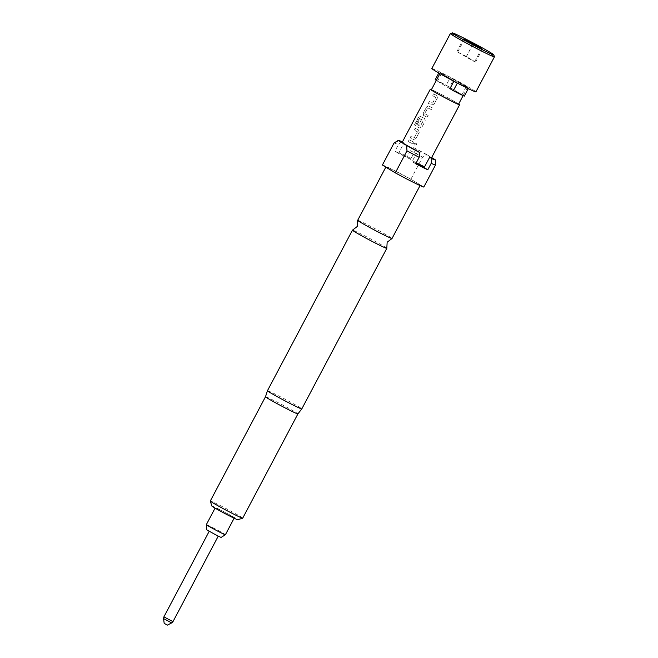 <?xml version="1.0" encoding="UTF-8"?>
<svg xmlns="http://www.w3.org/2000/svg" width="658" height="658" viewBox="0 0 658 658"><rect width="100%" height="100%" fill="white"/><g stroke="black" fill="none" stroke-linecap="round" stroke-linejoin="round"><path stroke-width="0.49" stroke-dasharray="3.29 2.47" d="M416.522 144.67L416.169 143.107L414.384 143.567L414.737 145.122L416.547 144.686L416.193 143.123L414.425 143.592L414.762 145.147L416.547 144.686M386.814 248.305A19.436 0.748 27.9 0 0 377.75 242.786A19.436 0.748 27.9 0 0 360.469 233.689A19.436 0.748 27.9 0 0 352.499 230.136M167.42 625.1L164.179 623.381M209.968 531.656L218.349 535.966L209.968 531.656M225.398 534.724A10.783 0.411 27.9 0 0 220.553 531.746A10.783 0.411 27.9 0 0 210.782 526.589A10.783 0.411 27.9 0 0 206.341 524.632M219.698 509.753A10.783 0.411 27.9 0 0 215.256 507.795A10.783 0.411 27.9 0 0 220.093 510.772A10.783 0.411 27.9 0 0 229.872 515.921A10.783 0.411 27.9 0 0 234.314 517.879A10.783 0.411 27.9 0 0 229.469 514.901A10.783 0.411 27.9 0 0 219.698 509.753M221.088 537.422L206.522 529.715M450.376 33.509A24.938 0.962 -152.1 0 1 460.616 38.065A24.938 0.962 -152.1 0 1 482.849 49.778A24.938 0.962 -152.1 0 1 494.421 56.827M468.282 88.616L468.397 88.394A20.538 0.79 -152.1 0 1 463.553 86.05A20.538 0.79 -152.1 0 1 457.433 82.941L439.33 71.961L438.779 72.997M431.829 68.506A24.938 0.962 -152.1 0 1 442.094 73.038A24.938 0.962 -152.1 0 1 464.704 84.956A24.938 0.962 -152.1 0 1 475.907 91.84M450.656 89.101A15.405 0.592 27.9 0 0 457.014 92.359A15.405 0.592 27.9 0 0 461.62 94.555A15.405 0.592 27.9 0 0 461.974 94.703L449.587 87.193A15.405 0.592 27.9 0 0 448.838 86.798A15.405 0.592 27.9 0 0 442.48 83.541A15.405 0.592 27.9 0 0 437.874 81.345A15.405 0.592 27.9 0 0 437.529 81.197L441.641 73.425L453.855 81.255M458.56 104.219A15.405 0.592 27.9 0 0 451.643 99.967A15.405 0.592 27.9 0 0 437.677 92.605A15.405 0.592 27.9 0 0 431.335 89.809M454.028 80.934A15.405 0.592 -152.1 0 1 440.251 72.972A15.405 0.592 -152.1 0 1 441.641 73.425M402.367 142.013L403.963 142.983L398.559 153.396A16.425 0.633 -152.1 0 1 403.584 155.79A16.425 0.633 -152.1 0 1 410.617 159.392L416.021 148.979L413.742 147.598L410.403 150.707L406.973 157.18A23.466 0.905 27.9 0 0 394.907 151.184L398.337 144.702L401.684 141.602M357.672 220.315A19.436 0.748 -152.1 0 1 365.684 223.843A19.436 0.748 -152.1 0 1 383.301 233.129A19.436 0.748 -152.1 0 1 392.028 238.5M211.818 505.994A14.665 0.568 -152.1 0 1 217.864 508.642A14.665 0.568 -152.1 0 1 231.377 515.773A14.665 0.568 -152.1 0 1 237.727 519.713M242.703 518.175A18.334 0.707 27.9 0 0 234.462 513.117A18.334 0.707 27.9 0 0 217.847 504.349A18.334 0.707 27.9 0 0 210.297 501.018M265.503 396.741L265.503 396.741A18.334 0.707 -152.1 0 1 273.054 400.072A18.334 0.707 -152.1 0 1 289.676 408.832A18.334 0.707 -152.1 0 1 297.918 413.898L297.909 413.898M267.452 390.712A19.436 0.748 -152.1 0 1 275.455 394.249A19.436 0.748 -152.1 0 1 293.073 403.535A19.436 0.748 -152.1 0 1 301.808 408.906M387.085 167.872A19.436 0.748 -152.1 0 1 385.933 166.943A19.436 0.748 -152.1 0 1 393.936 170.471A19.436 0.748 -152.1 0 1 415.593 182.044L410.905 179.206L422.568 157.188L427.009 154.745L431.648 157.558M423.818 187.037L419.138 184.199A19.436 0.748 -152.1 0 1 420.289 185.128A19.436 0.748 -152.1 0 1 412.278 181.6A19.436 0.748 -152.1 0 1 390.63 170.019M431.451 89.603A16.573 0.642 -152.1 0 1 437.126 92.268A16.573 0.642 -152.1 0 1 458.667 104.013M435.703 94.966L433.408 93.847L432.47 95.616L435.662 97.326L432.635 103.043L429.32 101.562L428.383 103.331L431.738 104.984L434.124 104.096L437.397 97.91L436.764 95.5L435.703 94.966M429.616 106.456L428.588 105.946L426.45 106.983L423.176 113.168L423.563 115.43L427.165 117.231L428.103 115.471L424.657 113.595L427.684 107.879L431.253 109.516L432.191 107.748L429.616 106.456M423.53 117.947L420.223 116.334L418.348 117.519L414.417 124.946L415.502 125.448L419.343 118.374L423.39 120.504L420.199 126.278L418.472 125.275L421.128 120.249L419.779 119.592L417.098 124.658L417.485 126.92L419.574 127.965L421.959 127.076L425.233 120.891L424.599 118.473L423.53 117.947M417.452 129.429L415.165 128.31L414.227 130.078L417.411 131.797L414.392 137.514L411.077 136.025L410.14 137.793L413.495 139.455L415.881 138.567L419.154 132.381L418.521 129.963L417.452 129.429M411.365 140.919L409.087 139.8L408.149 141.569L413.01 143.987L413.948 142.218L411.365 140.919M403.963 142.983A16.573 0.642 27.9 0 0 402.178 142.375M415.708 163.801L412.064 161.588L417.633 151.274M431.475 157.887A16.573 0.642 27.9 0 0 416.021 148.979M398.559 153.396L394.907 151.184M410.617 159.392L406.973 157.18M410.403 150.707A23.466 0.905 -152.1 0 1 422.568 157.188M382.397 165.026A23.466 0.905 -152.1 0 1 410.905 179.206M394.06 143.008A23.466 0.905 -152.1 0 1 398.337 144.702M427.009 154.745A20.933 0.806 27.9 0 0 413.742 147.598M415.593 182.044A19.436 0.748 -152.1 0 1 419.138 184.199L415.593 182.044M415.84 163.546A16.425 0.633 -152.1 0 1 412.064 161.588M435.152 159.688L435.448 163.085M449.932 88.657L436.32 80.399M449.908 88.707L437.529 81.197M464.285 96.167L446.182 85.186L450.294 77.414A20.538 0.79 -152.1 0 0 439.33 71.961M453.699 79.421A15.405 0.592 -152.1 0 1 467.476 87.382A15.405 0.592 -152.1 0 1 466.086 86.93L453.699 79.421L449.587 87.193M461.974 94.703L466.086 86.93M435.218 79.733A20.538 0.79 -152.1 0 1 446.182 85.186M468.397 88.394L450.294 77.414M473.135 61.054L474.747 61.556L466.44 56.522L456.874 51.595L473.135 61.054M413.997 142.251L409.169 139.85L408.24 141.618L413.06 144.012L413.948 142.218M415.922 138.599L419.204 132.406L418.578 130.004L415.256 128.368L414.318 130.128L417.476 131.839L414.45 137.547L411.168 136.083L410.23 137.851L413.553 139.488L415.881 138.567M419.442 118.424L423.456 120.537L420.265 126.32L418.546 125.324L421.21 120.299L419.87 119.641L417.18 124.707L417.559 126.969L419.639 127.997L422.008 127.109L425.282 120.916L424.657 118.514L420.322 116.392L418.455 117.585L414.524 125.012L415.601 125.505L419.343 118.374M423.645 115.479L427.215 117.264L428.152 115.495L424.731 113.637L427.758 107.92L431.303 109.549L432.232 107.78L428.662 105.996L426.54 107.032L423.267 113.217L423.563 115.43M434.173 104.129L437.447 97.943L436.822 95.533L433.499 93.897L432.561 95.665L435.719 97.368L432.693 103.084L429.411 101.612L428.473 103.38L431.804 105.025L434.124 104.096M172.972 621.662L163.9 616.859M163.579 618.602L171.713 622.904M410.97 158.529A16.573 0.642 27.9 0 0 403.946 154.934A16.573 0.642 27.9 0 0 398.904 152.533M412.574 160.823A16.573 0.642 27.9 0 0 416.275 162.74M474.747 61.556L481.491 48.824M472.921 44.292L466.44 56.522M457.672 52.155L464.532 39.209M472.839 44.242L465.979 57.197M440.251 72.972L439.898 73.638M420.289 185.128L420.051 185.581M467.476 87.382L463.117 95.616M482.404 49.169L475.553 62.123M463.734 38.641L456.874 51.595"/><path stroke-width="0.99" d="M357.681 220.348L357.335 226.434L352.499 230.136A19.436 0.748 27.9 0 0 352.466 230.152A19.436 0.748 27.9 0 0 361.193 235.523A19.436 0.748 27.9 0 0 378.811 244.809A19.436 0.748 27.9 0 0 386.814 248.346A19.436 0.748 27.9 0 0 386.814 248.305L387.151 242.218L391.995 238.517A19.436 0.748 -152.1 0 1 384.025 234.972A19.436 0.748 -152.1 0 1 366.745 225.867A19.436 0.748 -152.1 0 1 357.681 220.348A19.436 0.748 -152.1 0 1 357.672 220.315L385.843 167.116M163.579 618.602L164.179 623.381L167.42 625.1L171.713 622.904L163.579 618.602L163.9 616.859L172.972 621.662L218.226 536.188M225.39 534.732L221.088 537.422L217.699 535.925L206.522 529.715L206.332 524.64A10.783 0.411 27.9 0 0 206.332 524.64A10.783 0.411 27.9 0 0 211.276 527.658A10.783 0.411 27.9 0 0 220.956 532.766A10.783 0.411 27.9 0 0 225.39 534.732A10.783 0.411 27.9 0 0 225.398 534.724L234.133 518.224M461.99 37.185A23.466 0.905 27.9 0 0 452.359 32.9A23.466 0.905 27.9 0 0 462.525 39.209A23.466 0.905 27.9 0 0 484.148 50.625A23.466 0.905 27.9 0 0 493.813 54.844A23.466 0.905 27.9 0 0 482.923 48.207A23.466 0.905 27.9 0 0 461.99 37.185M484.148 52.336A24.938 0.962 -152.1 0 1 461.546 40.418A24.938 0.962 -152.1 0 1 450.343 33.533A24.938 0.962 -152.1 0 1 450.376 33.509L431.829 68.506A24.938 0.962 -152.1 0 0 443.023 75.39A24.938 0.962 -152.1 0 0 465.634 87.317A24.938 0.962 -152.1 0 0 475.907 91.84L494.421 56.868A24.938 0.962 -152.1 0 1 484.148 52.336M468.282 88.616L464.285 96.167A20.538 0.79 -152.1 0 1 459.44 93.823A20.538 0.79 -152.1 0 1 453.321 90.714L449.932 88.657M439.898 73.638L431.335 89.809A15.405 0.592 27.9 0 0 438.253 94.061A15.405 0.592 27.9 0 0 452.219 101.422A15.405 0.592 27.9 0 0 458.56 104.219L463.117 95.616M453.855 81.255L449.908 88.707A15.405 0.592 27.9 0 0 450.656 89.101M420.051 185.581L392.028 238.5A19.436 0.748 -152.1 0 1 391.995 238.517M242.679 518.2L237.727 519.713A14.665 0.568 -152.1 0 1 231.706 517.032A14.665 0.568 -152.1 0 1 218.629 510.147A14.665 0.568 -152.1 0 1 211.818 505.994L210.289 501.051A18.334 0.707 27.9 0 0 218.801 506.232A18.334 0.707 27.9 0 0 235.153 514.844A18.334 0.707 27.9 0 0 242.679 518.2A18.334 0.707 27.9 0 0 242.703 518.175L297.909 413.898A18.334 0.707 -152.1 0 1 297.909 413.907A18.334 0.707 -152.1 0 1 290.359 410.567A18.334 0.707 -152.1 0 1 273.786 401.832A18.334 0.707 -152.1 0 1 265.503 396.741L210.297 501.018A18.334 0.707 27.9 0 0 210.289 501.051M386.814 248.346L301.808 408.906A19.436 0.748 -152.1 0 1 301.8 408.906A19.436 0.748 -152.1 0 1 293.797 405.369A19.436 0.748 -152.1 0 1 276.228 396.108A19.436 0.748 -152.1 0 1 267.452 390.72A19.436 0.748 -152.1 0 1 267.452 390.712L265.503 396.741M435.481 165.018A23.466 0.905 -152.1 0 1 431.204 163.324L431.969 158.652A20.933 0.806 27.9 0 0 435.325 159.902L435.481 165.018L423.818 187.037A23.466 0.905 -152.1 0 1 414.186 182.751A23.466 0.905 -152.1 0 1 395.31 172.865L390.63 170.019A19.436 0.748 -152.1 0 1 387.085 167.872L382.397 165.026L394.06 143.008L398.501 140.573A20.933 0.806 27.9 0 1 398.345 140.319L394.06 143.008M458.667 104.013A16.573 0.642 -152.1 0 1 459.597 104.77A16.573 0.642 -152.1 0 1 452.77 101.76A16.573 0.642 -152.1 0 1 437.743 93.839A16.573 0.642 -152.1 0 1 430.299 89.258L402.178 142.375A16.573 0.642 27.9 0 0 417.633 151.274L419.911 152.656L419.138 157.32L415.708 163.801A23.466 0.905 27.9 0 0 422.42 167.206A23.466 0.905 27.9 0 0 427.774 169.797L431.204 163.324M430.299 89.258A16.573 0.642 -152.1 0 1 431.451 89.603M431.969 158.652L429.69 157.27L424.122 167.584A16.425 0.633 -152.1 0 1 415.84 163.546M429.69 157.27A16.573 0.642 27.9 0 0 431.475 157.887L459.597 104.77M427.774 169.797L424.122 167.584M435.325 159.902A20.933 0.806 27.9 0 0 435.152 159.688L431.648 157.558M398.345 140.319A20.933 0.806 27.9 0 1 401.684 141.602L402.367 142.013M419.138 157.32A23.466 0.905 -152.1 0 1 406.973 150.838L406.644 145.508L398.501 140.573M406.644 145.508A20.933 0.806 27.9 0 0 419.911 152.656M395.31 172.865L406.973 150.838M390.63 170.019L387.085 167.872M438.779 72.997L435.218 79.733L436.32 80.399M481.491 48.824L472.839 44.242L464.532 39.209L466.144 39.71L473.299 43.568L472.921 44.292M481.607 48.602L473.299 43.568M493.813 54.844L494.421 56.827A24.938 0.962 -152.1 0 1 494.421 56.868M453.321 90.714L457.351 83.089M416.275 162.74A16.573 0.642 27.9 0 0 419.59 164.418A16.573 0.642 27.9 0 0 424.632 166.819M163.9 616.859L209.154 531.376M206.341 524.632L215.076 508.132M452.359 32.9L450.376 33.509M352.466 230.152L267.452 390.712M297.909 413.907L301.8 408.906M172.972 621.662L171.713 622.904"/></g></svg>
